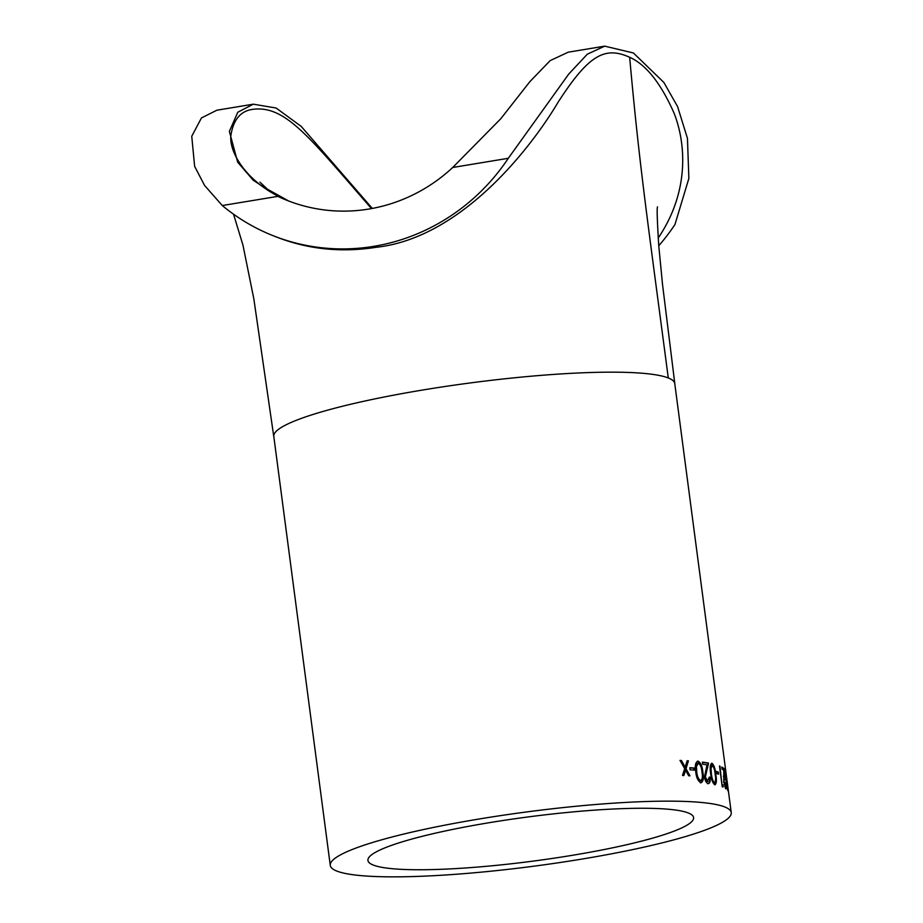 <?xml version="1.0" encoding="UTF-8"?>
<svg xmlns="http://www.w3.org/2000/svg" width="923" height="923" viewBox="0 0 923 923"><rect width="100%" height="100%" fill="white"/><g stroke="black" fill="none" stroke-linecap="round" stroke-linejoin="round"><path stroke-width="1.38" d="M604.715 46.15L568.268 52.173L550.143 60.63L529.779 81.766L500.808 118.698L452.731 167.478L508.308 158.294L568.776 74.013L587.316 54.203L604.715 46.15L633.42 52.98L663.822 82.389L677.574 106.572L687.45 138.346L688.87 178.404L674.955 224.52A202.218 194.718 -68.3 0 1 658.768 245.76M372.327 208.425L301.221 126.416L276.127 108.026L253.329 104.184L216.882 110.206L201.456 117.936L191.753 136.281L194.626 166.313L204.548 185.419L222.27 205.541A202.218 194.718 -68.3 0 0 272.954 235.63L276.127 236.888C307.809 249.314 341.152 252.775 376.157 247.295C461.362 238.042 531.129 147.795 558.242 101.992C588.782 54.653 604.957 46.092 629.659 57.284C646.065 64.61 660.868 83.232 674.067 113.171C685.327 141.692 690.473 190.334 658.191 238.03M272.954 235.63A202.218 194.718 -68.3 0 0 508.308 158.294M222.27 205.541L277.858 196.368A164.236 158.145 -68.3 0 0 286.972 200.337A164.236 158.145 -68.3 0 0 452.731 167.478M726.955 780.177L726.77 778.747A202.218 27.367 172.5 0 0 726.747 778.412L674.771 383.622A202.218 27.367 172.5 0 0 668.287 377.969A202.218 27.367 172.5 0 0 446.986 386.206A202.218 27.367 172.5 0 0 273.796 436.394L330.272 865.393A202.218 27.367 172.5 0 0 534.336 866.132A202.218 27.367 172.5 0 0 731.247 812.609A202.218 27.367 172.5 0 0 724.763 806.956A202.218 27.367 172.5 0 0 503.427 815.194A202.218 27.367 172.5 0 0 330.272 865.393M731.247 812.609L727.024 780.512A202.218 27.367 172.5 0 0 726.851 779.785L726.574 777.685A202.218 27.367 172.5 0 1 726.747 778.412M727.878 790.792L725.697 779.116L725.04 769.217L727.947 790.838M724.959 769.171L724.359 769.321M724.774 786.777L725.49 786.708L725.616 782.531A202.218 27.367 172.5 0 1 725.882 782.75C726.401 786.881 726.366 788.9 725.743 788.807L723.794 782.012L723.759 770.22A202.218 27.367 172.5 0 0 722.051 769.136L721.774 767.036A202.218 27.367 172.5 0 1 724.117 768.64L724.128 782.046L725.04 786.777M722.374 784.585A202.218 27.367 172.5 0 1 723.113 784.908L723.113 786.892A202.218 27.367 172.5 0 0 722.19 786.5L719.49 765.975A202.218 27.367 172.5 0 1 719.952 766.171L721.948 784.654M716.156 773.439L715.879 771.34A202.218 27.367 172.5 0 1 718.325 772.066L718.602 774.166A202.218 27.367 172.5 0 0 716.156 773.439M715.625 779.035L714.794 784.815C712.66 783.108 711.275 779.324 710.664 773.474C709.729 767.521 710.168 764.117 711.968 763.252C713.975 764.936 715.244 768.721 715.81 774.605C716.813 780.558 716.479 783.962 714.806 784.815L715.14 784.827M711.633 763.252L714.056 768.421M708.564 763.079L705.668 771.132L704.734 777.166L707.295 781.619L709.337 777.097A202.218 27.367 172.5 0 1 710.11 777.224C710.537 781.366 709.879 783.489 708.137 783.592C706.383 783.073 705.172 780.904 704.491 777.097L706.995 764.867A202.218 27.367 172.5 0 0 702.68 764.244L702.403 762.133A202.218 27.367 172.5 0 1 708.564 763.079L705.334 777.051L707.941 781.504M700.88 782.681C697.984 781.112 696.265 777.397 695.723 771.536C694.707 765.594 695.481 762.121 698.042 761.117C700.776 762.652 702.391 766.378 702.865 772.274C703.961 778.204 703.291 781.677 700.88 782.681L701.376 782.658M697.523 761.14L697.453 761.233C700.199 762.825 701.815 766.54 702.276 772.401C703.361 778.331 702.703 781.804 700.292 782.808M690.058 769.817L689.781 767.705A202.218 27.367 172.5 0 1 694.258 768.04L694.534 770.14A202.218 27.367 172.5 0 0 690.058 769.817M688.627 775.724L685.57 770.197L683.874 775.493A202.218 27.367 172.5 0 0 682.489 775.435L684.693 768.628L680.009 760.425A202.218 27.367 172.5 0 1 681.405 760.471L685.166 767.128L687.127 760.76A202.218 27.367 172.5 0 1 688.42 760.84L686.043 768.697L689.931 775.805A202.218 27.367 172.5 0 0 688.627 775.724M688.327 812.978A164.236 22.221 172.5 0 0 508.561 819.67A164.236 22.221 172.5 0 0 367.931 860.444A164.236 22.221 172.5 0 0 533.667 861.044A164.236 22.221 172.5 0 0 693.6 817.559A164.236 22.221 172.5 0 0 688.327 812.978M253.329 104.184L237.799 112.225L229.366 131.389L237.673 162.16L253.179 180.193L277.858 196.368M371.484 208.586C310.416 138.485 286.395 106.457 254.886 109.122C241.445 109.999 233.45 118.802 230.888 135.519C228.835 152.272 247.133 184.092 288.022 200.741M685.57 770.197L683.343 775.62M681.405 760.471L680.874 760.598A201.526 27.275 172.5 0 0 680.089 760.575M680.874 760.598L685.166 767.128M688.42 760.84L687.866 760.967A201.526 27.275 172.5 0 0 687.081 760.921M687.866 760.967L685.501 768.824L689.377 775.931M694.258 768.04L693.692 768.155A201.526 27.275 172.5 0 0 689.804 767.867M693.692 768.155L693.946 770.094M702.865 772.274L702.276 772.401M699.992 780.696L700.569 780.57C702.403 779.67 702.865 776.878 701.976 772.182C701.653 767.59 700.419 764.602 698.284 763.217L697.373 763.356L695.873 766.632L696.138 771.755C696.519 776.301 697.8 779.289 699.992 780.696L700.592 780.57M695.873 766.632L696.45 766.505L696.715 771.628C697.096 776.185 698.376 779.162 700.569 780.57L700.338 780.673M698.284 763.217L696.45 766.505M696.138 771.755L696.715 771.628M710.11 777.224L709.487 777.351C709.925 781.493 709.268 783.615 707.526 783.719M707.953 763.194A201.526 27.275 172.5 0 0 702.426 762.34M706.268 771.017L705.668 771.132M705.334 777.051L704.734 777.166M715.81 774.605L715.163 774.72M713.883 782.831L714.506 782.716C715.775 781.919 715.994 779.174 715.175 774.455C714.783 769.874 713.791 766.84 712.221 765.352L711.368 765.455L710.398 768.64L710.768 773.739C711.218 778.274 712.256 781.308 713.883 782.831L714.287 782.75M710.398 768.64L711.022 768.524L711.391 773.624C711.841 778.158 712.879 781.193 714.506 782.716L714.114 782.819M712.221 765.352L711.022 768.524M710.768 773.739L711.391 773.624M718.325 772.066L717.667 772.17A201.526 27.275 172.5 0 0 715.925 771.64M717.667 772.17L717.909 773.947M723.113 784.908L722.455 785.011A201.526 27.275 172.5 0 0 721.971 784.792M722.455 785.011L722.455 786.996M725.882 782.75L725.213 782.854M725.559 786.754L725.49 788.519M724.117 768.64L723.447 768.744A201.526 27.275 172.5 0 0 721.844 767.567M723.447 768.744L723.447 770.001M724.013 776.197L723.344 776.301M724.128 782.046L723.47 782.15M726.943 780.881L726.263 780.973M724.659 774.385L725.328 774.293L727.647 788.704L726.966 788.807M726.92 788.773L727.589 788.68L726.839 780.65L725.305 771.316L724.59 771.374M725.305 771.316L725.328 774.293M725.247 779.45L725.928 779.347M629.659 57.284C639.327 164.975 647.046 216.663 668.287 377.969M233.519 214.182L242.922 244.987L253.86 298.994L273.75 436.394M674.805 383.622L662.518 284.411L658.768 245.806C657.188 220.435 656.784 207.456 657.545 206.856M288.645 200.995L267.393 189.157L259.974 182.177"/></g></svg>
